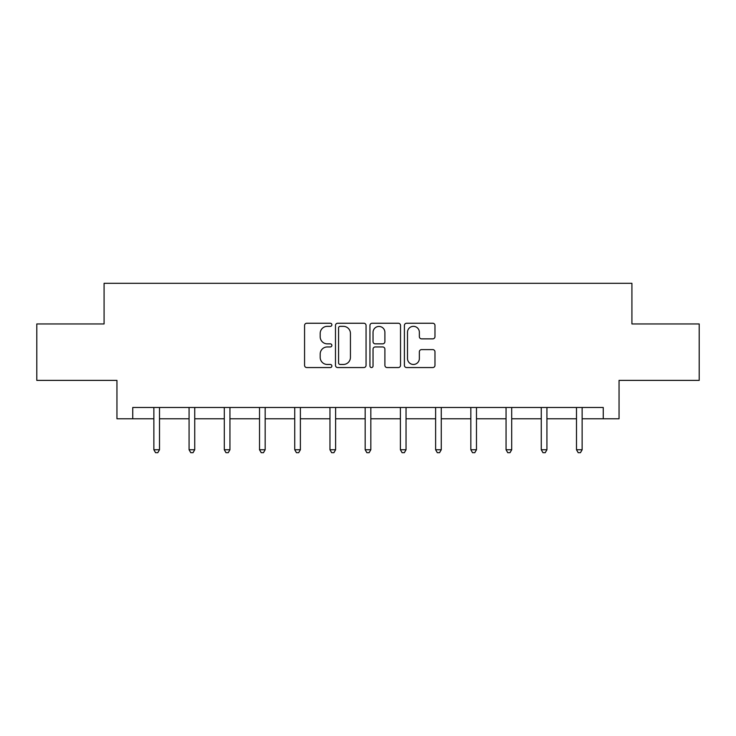 <?xml version="1.0" encoding="UTF-8"?>
<svg xmlns="http://www.w3.org/2000/svg" width="736" height="736" viewBox="0 0 736 736"><rect width="100%" height="100%" fill="white"/><g stroke="black" fill="none" stroke-linecap="round" stroke-linejoin="round"><path stroke-width="1.1" d="M331.881 324.788A1.555 1.555 0 0 0 330.326 323.242L306.783 323.242A2.217 2.217 0 0 0 304.566 325.459L304.566 365.341A2.217 2.217 0 0 0 306.783 367.558L330.326 367.558A1.555 1.555 0 0 0 331.881 366.013A1.555 1.555 0 0 0 330.326 364.458L327.281 364.458A7.093 7.093 0 0 1 320.188 357.365L320.188 354.044A7.093 7.093 0 0 1 327.281 346.95L330.326 346.95A1.555 1.555 0 0 0 331.881 345.405A1.555 1.555 0 0 0 330.326 343.85L327.281 343.85A7.093 7.093 0 0 1 320.188 336.757L320.188 333.436A7.093 7.093 0 0 1 327.281 326.342L330.326 326.342A1.555 1.555 0 0 0 331.881 324.788M432.768 338.864A2.217 2.217 0 0 0 434.976 336.646L434.976 325.459A2.217 2.217 0 0 0 432.768 323.242L406.612 323.242A2.217 2.217 0 0 0 404.395 325.459L404.395 365.341A2.217 2.217 0 0 0 406.612 367.558L432.768 367.558A2.217 2.217 0 0 0 434.976 365.341L434.976 351.826A2.217 2.217 0 0 0 432.768 349.609L421.572 349.609A2.217 2.217 0 0 0 419.354 351.826L419.354 358.533A5.925 5.925 0 0 1 413.43 364.458A5.925 5.925 0 0 1 407.505 358.533L407.505 332.267A5.925 5.925 0 0 1 413.43 326.342A5.925 5.925 0 0 1 419.354 332.267L419.354 336.646A2.217 2.217 0 0 0 421.572 338.864L432.768 338.864M132.747 418.775L132.747 407.486L603.253 407.486L603.253 418.775L619.05 418.775L619.05 380.392L699.2 380.392L699.2 323.95L631.92 323.95L631.92 283.314L104.08 283.314L104.08 323.95L36.8 323.95L36.8 380.392L116.95 380.392L116.95 418.775L153.861 418.775M366.059 325.459A2.217 2.217 0 0 0 363.842 323.242L337.695 323.242A2.217 2.217 0 0 0 335.478 325.459L335.478 365.341A2.217 2.217 0 0 0 337.695 367.558L363.842 367.558A2.217 2.217 0 0 0 366.059 365.341L366.059 325.459M372.158 323.242L398.305 323.242A2.217 2.217 0 0 1 400.522 325.459L400.522 365.341A2.217 2.217 0 0 1 398.305 367.558L387.118 367.558A2.217 2.217 0 0 1 384.9 365.341L384.9 349.168A2.217 2.217 0 0 0 382.683 346.95L375.259 346.95A2.217 2.217 0 0 0 373.042 349.168L373.042 366.013A1.555 1.555 0 0 1 371.487 367.558A1.555 1.555 0 0 1 369.941 366.013L369.941 325.459A2.217 2.217 0 0 1 372.158 323.242M159.5 418.775L189.078 418.775M194.727 418.775L224.296 418.775M229.945 418.775L259.523 418.775M265.162 418.775L294.74 418.775M300.38 418.775L329.958 418.775M335.607 418.775L365.176 418.775M370.824 418.775L400.393 418.775M406.042 418.775L435.62 418.775M441.26 418.775L470.838 418.775M476.477 418.775L506.055 418.775M511.704 418.775L541.273 418.775M546.922 418.775L576.5 418.775M582.139 418.775L603.253 418.775M340.133 326.342A1.555 1.555 0 0 0 338.578 327.897L338.578 362.903A1.555 1.555 0 0 0 340.133 364.458L343.344 364.458A7.093 7.093 0 0 0 350.437 357.365L350.437 333.436A7.093 7.093 0 0 0 343.344 326.342L340.133 326.342M384.9 332.378A5.925 5.925 0 0 0 378.966 326.453A5.925 5.925 0 0 0 373.042 332.378L373.042 341.633A2.217 2.217 0 0 0 375.259 343.85L382.683 343.85A2.217 2.217 0 0 0 384.9 341.633L384.9 332.378M159.804 407.486L159.666 407.818A2.254 2.254 0 0 0 159.5 408.664L159.5 449.751L153.861 449.751L153.861 408.664A2.254 2.254 0 0 0 153.695 407.818L153.566 407.486M159.5 449.751L157.808 452.686L155.554 452.686L153.861 449.751M195.022 407.486L194.884 407.818A2.254 2.254 0 0 0 194.727 408.664L194.727 449.751L189.078 449.751L189.078 408.664A2.254 2.254 0 0 0 188.913 407.818L188.784 407.486M194.727 449.751L193.034 452.686L190.771 452.686L189.078 449.751M230.239 407.486L230.11 407.818A2.254 2.254 0 0 0 229.945 408.664L229.945 449.751L224.296 449.751L224.296 408.664A2.254 2.254 0 0 0 224.14 407.818L224.002 407.486M229.945 449.751L228.252 452.686L225.989 452.686L224.296 449.751M265.457 407.486L265.328 407.818A2.254 2.254 0 0 0 265.162 408.664L265.162 449.751L259.523 449.751L259.523 408.664A2.254 2.254 0 0 0 259.357 407.818L259.219 407.486M265.162 449.751L263.47 452.686L261.216 452.686L259.523 449.751M300.684 407.486L300.546 407.818A2.254 2.254 0 0 0 300.38 408.664L300.38 449.751L294.74 449.751L294.74 408.664A2.254 2.254 0 0 0 294.575 407.818L294.446 407.486M300.38 449.751L298.687 452.686L296.433 452.686L294.74 449.751M335.901 407.486L335.763 407.818A2.254 2.254 0 0 0 335.607 408.664L335.607 449.751L329.958 449.751L329.958 408.664A2.254 2.254 0 0 0 329.792 407.818L329.664 407.486M335.607 449.751L333.905 452.686L331.651 452.686L329.958 449.751M371.119 407.486L370.981 407.818A2.254 2.254 0 0 0 370.824 408.664L370.824 449.751L365.176 449.751L365.176 408.664A2.254 2.254 0 0 0 365.019 407.818L364.881 407.486M370.824 449.751L369.132 452.686L366.868 452.686L365.176 449.751M406.336 407.486L406.208 407.818A2.254 2.254 0 0 0 406.042 408.664L406.042 449.751L400.393 449.751L400.393 408.664A2.254 2.254 0 0 0 400.237 407.818L400.099 407.486M406.042 449.751L404.349 452.686L402.095 452.686L400.393 449.751M441.554 407.486L441.425 407.818A2.254 2.254 0 0 0 441.26 408.664L441.26 449.751L435.62 449.751L435.62 408.664A2.254 2.254 0 0 0 435.454 407.818L435.316 407.486M441.26 449.751L439.567 452.686L437.313 452.686L435.62 449.751M476.781 407.486L476.643 407.818A2.254 2.254 0 0 0 476.477 408.664L476.477 449.751L470.838 449.751L470.838 408.664A2.254 2.254 0 0 0 470.672 407.818L470.543 407.486M476.477 449.751L474.784 452.686L472.53 452.686L470.838 449.751M511.998 407.486L511.86 407.818A2.254 2.254 0 0 0 511.704 408.664L511.704 449.751L506.055 449.751L506.055 408.664A2.254 2.254 0 0 0 505.89 407.818L505.761 407.486M511.704 449.751L510.011 452.686L507.748 452.686L506.055 449.751M547.216 407.486L547.087 407.818A2.254 2.254 0 0 0 546.922 408.664L546.922 449.751L541.273 449.751L541.273 408.664A2.254 2.254 0 0 0 541.116 407.818L540.978 407.486M546.922 449.751L545.229 452.686L542.966 452.686L541.273 449.751M582.434 407.486L582.305 407.818A2.254 2.254 0 0 0 582.139 408.664L582.139 449.751L576.5 449.751L576.5 408.664A2.254 2.254 0 0 0 576.334 407.818L576.196 407.486M582.139 449.751L580.446 452.686L578.192 452.686L576.5 449.751"/></g></svg>
